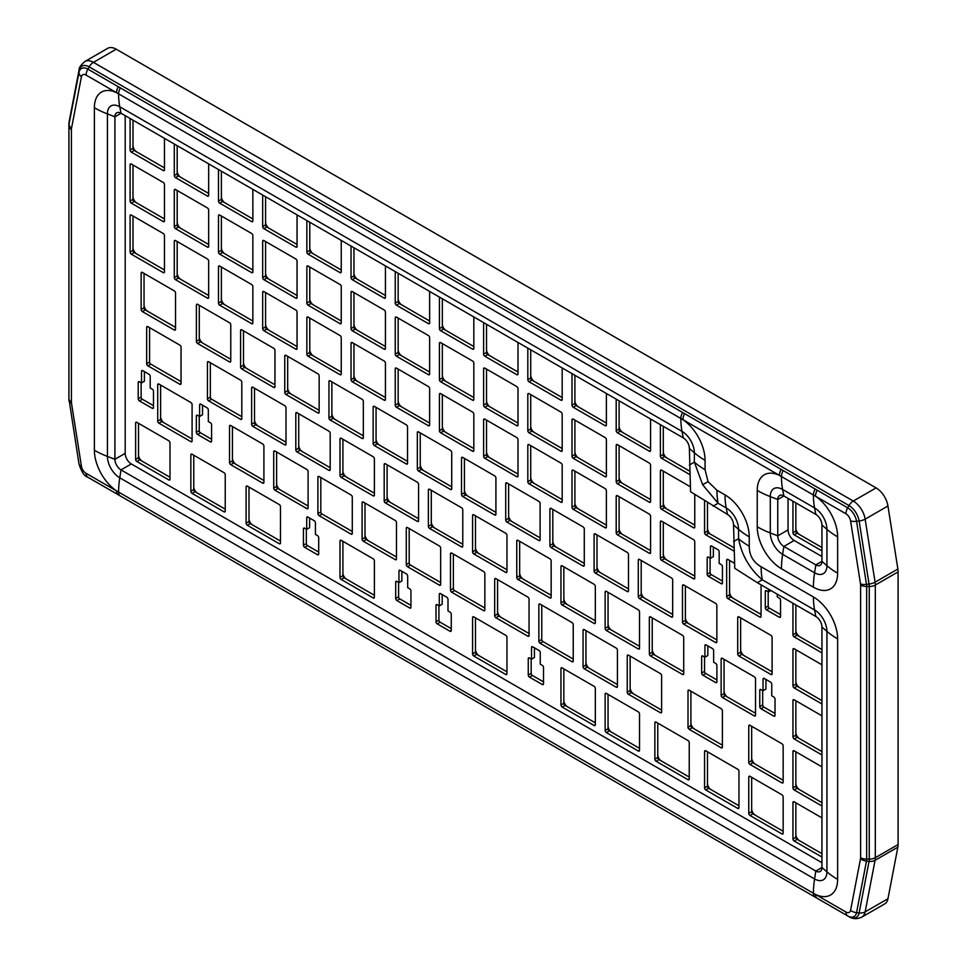 <?xml version="1.0" encoding="UTF-8"?>
<svg xmlns="http://www.w3.org/2000/svg" width="967" height="967" viewBox="0 0 967 967"><rect width="100%" height="100%" fill="white"/><g stroke="black" fill="none" stroke-linecap="round" stroke-linejoin="round"><path stroke-width="1.45" d="M725.032 494.911A85.604 49.426 -60 0 0 726.205 507.941L718.106 503.263L702.646 484.769L694.366 462.141A85.604 49.426 -0 0 0 705.064 469.672L708.037 481.663L716.934 490.233L725.032 494.911A34.244 19.775 60 0 1 749.256 536.854L749.256 546.21A85.604 49.426 180 0 1 738.558 538.679L738.558 529.324A17.454 10.081 -120 0 0 726.205 507.941L727.462 514.42L690.571 491.744L689.374 448.47A8.643 4.992 -120 0 0 683.27 437.87L121.02 113.26A8.643 4.992 -120 0 0 116.693 112.837A8.643 4.992 -120 0 0 114.904 116.789L114.904 459.301A8.643 4.992 -120 0 0 121.02 469.889L815.834 871.049A8.643 4.992 -120 0 0 820.161 871.472A8.643 4.992 -120 0 0 821.95 867.52L821.95 627.063A8.643 4.992 -120 0 0 815.834 616.475L757.318 582.678L734.763 568.282L733.566 525.008A8.643 4.992 -120 0 0 727.462 514.42M619.098 445.63L619.098 480.031A1.716 0.991 -120 0 0 620.306 482.122L650.573 499.601M574.906 420.125L574.906 454.514A1.716 0.991 -120 0 0 576.114 456.605L606.382 474.084M530.714 394.609L530.714 428.997A1.716 0.991 -120 0 0 531.923 431.101L562.19 448.567M486.522 369.092L486.522 403.481A1.716 0.991 -120 0 0 487.743 405.584L518.01 423.062M442.342 343.587L442.342 377.976A1.716 0.991 -120 0 0 443.551 380.067L473.818 397.546M398.15 318.07L398.15 352.459A1.716 0.991 -120 0 0 399.359 354.551L429.626 372.029M353.958 292.554L353.958 326.943A1.716 0.991 -120 0 0 355.167 329.046L385.434 346.512M309.766 267.037L309.766 301.438A1.716 0.991 -120 0 0 310.975 303.529L341.242 321.008M265.574 241.532L265.574 275.921A1.716 0.991 -120 0 0 266.783 278.012L297.05 295.491M221.383 216.016L221.383 250.405A1.716 0.991 -120 0 0 222.591 252.508L252.858 269.974M177.191 190.499L177.191 224.888A1.716 0.991 -120 0 0 178.399 226.991L208.667 244.47M132.999 164.994L132.999 199.383A1.716 0.991 -120 0 0 134.208 201.474L164.475 218.953M619.098 400.834L619.098 428.997A1.716 0.991 -120 0 0 620.306 431.101L650.573 448.567M574.906 375.317L574.906 403.481A1.716 0.991 -120 0 0 576.114 405.584L606.382 423.062M530.714 349.8L530.714 377.976A1.716 0.991 -120 0 0 531.923 380.067L562.19 397.546M795.865 502.876L795.865 531.052A1.716 0.991 -120 0 0 797.074 533.143L821.95 547.515M486.522 324.283L486.522 352.459A1.716 0.991 -120 0 0 487.743 354.551L518.01 372.029M442.342 298.779L442.342 326.943A1.716 0.991 -120 0 0 443.551 329.046L473.818 346.512M398.15 273.262L398.15 301.426A1.716 0.991 -120 0 0 399.359 303.529L429.626 321.008M353.958 247.745L353.958 275.921A1.716 0.991 -120 0 0 355.167 278.012L385.434 295.491M309.766 222.241L309.766 250.405A1.716 0.991 -120 0 0 310.975 252.508L341.242 269.974M663.289 426.338L663.289 454.514A1.716 0.991 -120 0 0 664.498 456.605L689.435 471.002M265.574 196.724L265.574 224.888A1.716 0.991 -120 0 0 266.783 226.991L297.05 244.47M221.383 171.207L221.383 199.383A1.716 0.991 -120 0 0 222.591 201.474L252.858 218.953M177.191 145.691L177.191 173.867A1.716 0.991 -120 0 0 178.399 175.958L208.667 193.436M132.999 120.186L132.999 148.35A1.716 0.991 -120 0 0 134.208 150.453L164.475 167.92M795.865 604.931L795.865 633.107A1.716 0.991 -120 0 0 797.074 635.198L821.95 649.57M619.098 496.663L619.098 531.052A1.716 0.991 -120 0 0 620.306 533.155L650.573 550.622M663.289 522.18L663.289 556.569A1.716 0.991 -120 0 0 664.498 558.66L694.765 576.139M574.906 471.147L574.906 505.536A1.716 0.991 -120 0 0 576.114 507.639L606.382 525.105M530.714 445.63L530.714 480.031A1.716 0.991 -120 0 0 531.923 482.122L562.19 499.601M486.522 420.125L486.522 454.514A1.716 0.991 -120 0 0 487.743 456.605L518.01 474.084M442.342 394.609L442.342 428.997A1.716 0.991 -120 0 0 443.551 431.101L473.818 448.567M398.15 369.092L398.15 403.481A1.716 0.991 -120 0 0 399.359 405.584L429.626 423.062M353.958 343.587L353.958 377.976A1.716 0.991 -120 0 0 355.167 380.067L385.434 397.546M309.766 318.07L309.766 352.459A1.716 0.991 -120 0 0 310.975 354.563L341.242 372.029M265.574 292.554L265.574 326.943A1.716 0.991 -120 0 0 266.783 329.046L297.05 346.524M221.383 267.037L221.383 301.438A1.716 0.991 -120 0 0 222.591 303.529L252.858 321.008M177.191 241.532L177.191 275.921A1.716 0.991 -120 0 0 178.399 278.012L208.667 295.491M132.999 216.016L132.999 250.405A1.716 0.991 -120 0 0 134.208 252.508L164.475 269.974M795.865 649.739L795.865 684.128A1.716 0.991 -120 0 0 797.074 686.232L821.95 700.591M795.865 700.773L795.865 735.162A1.716 0.991 -120 0 0 797.074 737.253L821.95 751.625M795.865 751.794L795.865 786.183A1.716 0.991 -120 0 0 797.074 788.286L821.95 802.646M795.865 802.828L795.865 837.217A1.716 0.991 -120 0 0 797.074 839.308L821.95 853.68M751.673 726.277L751.673 760.678A1.716 0.991 -120 0 0 752.882 762.77L783.149 780.248M751.673 777.311L751.673 811.7A1.716 0.991 -120 0 0 752.882 813.803L783.149 831.269M707.481 751.794L707.481 786.183A1.716 0.991 -120 0 0 708.69 788.286L738.957 805.765M475.474 617.853L475.474 652.241A1.716 0.991 -120 0 0 476.695 654.345L506.962 671.811M652.241 617.853L652.241 652.241A1.716 0.991 -120 0 0 653.45 654.345L683.717 671.811M641.194 560.449L641.194 594.838A1.716 0.991 -120 0 0 642.402 596.929L672.669 614.408M630.146 656.122L630.146 690.511A1.716 0.991 -120 0 0 631.354 692.614L661.621 710.08M597.002 534.932L597.002 569.321A1.716 0.991 -120 0 0 598.21 571.424L628.477 588.891M552.81 509.416L552.81 543.805A1.716 0.991 -120 0 0 554.018 545.908L584.286 563.386M508.618 483.911L508.618 518.3A1.716 0.991 -120 0 0 509.839 520.391L540.106 537.87M464.426 458.394L464.426 492.783A1.716 0.991 -120 0 0 465.647 494.874L495.914 512.353M420.246 432.878L420.246 467.266A1.716 0.991 -120 0 0 421.455 469.37L451.722 486.836M376.054 407.361L376.054 441.762A1.716 0.991 -120 0 0 377.263 443.853L407.53 461.332M331.862 381.856L331.862 416.245A1.716 0.991 -120 0 0 333.071 418.336L363.338 435.815M287.67 356.339L287.67 390.728A1.716 0.991 -120 0 0 288.879 392.832L319.146 410.298M243.479 330.823L243.479 365.212A1.716 0.991 -120 0 0 244.687 367.315L274.954 384.793M199.287 305.318L199.287 339.707A1.716 0.991 -120 0 0 200.495 341.798L230.762 359.277M608.05 592.336L608.05 626.725A1.716 0.991 -120 0 0 609.258 628.828L639.525 646.294M563.858 566.819L563.858 601.22A1.716 0.991 -120 0 0 565.066 603.311L595.334 620.79M519.666 541.315L519.666 575.703A1.716 0.991 -120 0 0 520.875 577.795L551.154 595.273M475.474 515.798L475.474 550.187A1.716 0.991 -120 0 0 476.695 552.29L506.962 569.756M431.294 490.281L431.294 524.67A1.716 0.991 -120 0 0 432.503 526.773L462.77 544.252M387.102 464.776L387.102 499.165A1.716 0.991 -120 0 0 388.311 501.257L418.578 518.735M342.91 439.26L342.91 473.649A1.716 0.991 -120 0 0 344.119 475.752L374.386 493.218M298.718 413.743L298.718 448.132A1.716 0.991 -120 0 0 299.927 450.235L330.194 467.714M254.526 388.226L254.526 422.627A1.716 0.991 -120 0 0 255.735 424.718L286.002 442.197M585.954 630.605L585.954 664.994A1.716 0.991 -120 0 0 587.162 667.097L617.429 684.576M232.431 426.507L232.431 460.896A1.716 0.991 -120 0 0 233.639 462.988L263.906 480.466M342.91 541.315L342.91 575.703A1.716 0.991 -120 0 0 344.119 577.795L374.386 595.273M690.909 691.2L690.909 725.588A1.716 0.991 -120 0 0 692.118 727.692L722.385 745.17M144.047 273.419L144.047 307.808A1.716 0.991 -120 0 0 145.255 309.911L175.523 327.39M657.765 723.098L657.765 757.487A1.716 0.991 -120 0 0 658.974 759.578L689.241 777.057M249.002 487.102L249.002 521.491A1.716 0.991 -120 0 0 250.211 523.582L280.478 541.061M608.05 694.391L608.05 728.78A1.716 0.991 -120 0 0 609.258 730.883L639.525 748.349M193.763 455.203L193.763 489.592A1.716 0.991 -120 0 0 194.971 491.695L225.238 509.174M320.814 477.529L320.814 511.918A1.716 0.991 -120 0 0 322.023 514.021L352.29 531.487M276.622 452.012L276.622 486.401A1.716 0.991 -120 0 0 277.831 488.504L308.098 505.983M306.346 529.154L306.346 543.551A1.716 0.991 -120 0 0 307.554 545.642L318.699 552.072M309.609 518.034L309.609 527.68L306.708 529.36L304.653 528.175A1.716 0.991 -120 0 0 303.795 528.091A1.716 0.991 -120 0 0 303.433 528.876L303.433 545.231A1.716 0.991 -120 0 0 304.653 547.322L317.478 554.732A1.716 0.991 -120 0 0 318.336 554.816A1.716 0.991 -120 0 0 318.699 554.031L318.699 537.676A1.716 0.991 -120 0 0 317.478 535.585L315.423 534.388L315.423 522.784A1.716 0.991 -120 0 0 314.215 520.693L307.917 517.055A1.716 0.991 -120 0 0 307.059 516.97A1.716 0.991 -120 0 0 306.708 517.756L306.708 529.36M563.858 668.874L563.858 703.275A1.716 0.991 -120 0 0 565.066 705.366L595.334 722.845M138.523 423.316L138.523 457.705A1.716 0.991 -120 0 0 139.731 459.796L169.999 477.275M199.238 416.293L199.238 430.69A1.716 0.991 -120 0 0 200.447 432.781L211.592 439.211M202.514 405.173L202.514 414.819L199.601 416.499L197.546 415.314A1.716 0.991 -120 0 0 196.688 415.23A1.716 0.991 -120 0 0 196.337 416.003L196.337 432.37A1.716 0.991 -120 0 0 197.546 434.461L210.383 441.871A1.716 0.991 -120 0 0 211.241 441.955A1.716 0.991 -120 0 0 211.592 441.17L211.592 424.815A1.716 0.991 -120 0 0 210.383 422.724L208.328 421.527L208.328 409.923A1.716 0.991 -120 0 0 207.107 407.832L200.822 404.194A1.716 0.991 -120 0 0 199.964 404.109A1.716 0.991 -120 0 0 199.601 404.895L199.601 416.499M160.619 385.047L160.619 419.436A1.716 0.991 -120 0 0 161.827 421.527L192.095 439.006M149.571 327.644L149.571 362.033A1.716 0.991 -120 0 0 150.779 364.124L181.047 381.602M210.335 362.722L210.335 397.111A1.716 0.991 -120 0 0 211.543 399.202L241.81 416.68M141.134 382.739L141.134 397.135A1.716 0.991 -120 0 0 142.342 399.238L153.475 405.669M144.397 371.618L144.397 381.264L141.496 382.944L139.429 381.76A1.716 0.991 -120 0 0 138.583 381.675A1.716 0.991 -120 0 0 138.221 382.461L138.221 398.815A1.716 0.991 -120 0 0 139.429 400.906L152.266 408.316A1.716 0.991 -120 0 0 153.124 408.4A1.716 0.991 -120 0 0 153.475 407.627L153.475 391.26A1.716 0.991 -120 0 0 152.266 389.169L150.211 387.985L150.211 376.381A1.716 0.991 -120 0 0 149.003 374.277L142.705 370.639A1.716 0.991 -120 0 0 141.847 370.554A1.716 0.991 -120 0 0 141.496 371.34L141.496 382.944M438.921 605.693L438.921 620.089A1.716 0.991 -120 0 0 440.13 622.192L451.263 628.623M442.185 594.572L442.185 604.218L439.284 605.898L437.217 604.713A1.716 0.991 -120 0 0 436.371 604.629A1.716 0.991 -120 0 0 436.008 605.415L436.008 621.769A1.716 0.991 -120 0 0 437.217 623.86L450.054 631.27A1.716 0.991 -120 0 0 450.912 631.354A1.716 0.991 -120 0 0 451.263 630.569L451.263 614.214A1.716 0.991 -120 0 0 450.054 612.123L447.999 610.926L447.999 599.335A1.716 0.991 -120 0 0 446.79 597.231L440.493 593.593A1.716 0.991 -120 0 0 439.634 593.508A1.716 0.991 -120 0 0 439.284 594.294L439.284 605.898M398.597 582.412L398.597 596.808A1.716 0.991 -120 0 0 399.806 598.911L410.951 605.342M401.873 571.304L401.873 580.949L398.96 582.617L396.905 581.433A1.716 0.991 -120 0 0 396.047 581.348A1.716 0.991 -120 0 0 395.696 582.134L395.696 598.488A1.716 0.991 -120 0 0 396.905 600.592L409.742 608.001A1.716 0.991 -120 0 0 410.588 608.086A1.716 0.991 -120 0 0 410.951 607.3L410.951 590.946A1.716 0.991 -120 0 0 409.742 588.843L407.675 587.658L407.675 576.054A1.716 0.991 -120 0 0 406.466 573.951L400.169 570.325A1.716 0.991 -120 0 0 399.323 570.24A1.716 0.991 -120 0 0 398.96 571.026L398.96 582.617M409.198 528.55L409.198 562.951A1.716 0.991 -120 0 0 410.407 565.042L440.674 582.521M365.006 503.045L365.006 537.434A1.716 0.991 -120 0 0 366.215 539.526L396.482 557.004M453.378 554.067L453.378 588.456A1.716 0.991 -120 0 0 454.599 590.559L484.866 608.025M531.173 658.95L531.173 673.358A1.716 0.991 -120 0 0 532.382 675.449L543.527 681.88M534.437 647.842L534.437 657.487L531.536 659.168L529.481 657.971A1.716 0.991 -120 0 0 528.623 657.886A1.716 0.991 -120 0 0 528.26 658.672L528.26 675.026A1.716 0.991 -120 0 0 529.481 677.13L542.306 684.539A1.716 0.991 -120 0 0 543.164 684.624A1.716 0.991 -120 0 0 543.527 683.838L543.527 667.484A1.716 0.991 -120 0 0 542.306 665.381L540.251 664.196L540.251 652.592A1.716 0.991 -120 0 0 539.042 650.501L532.744 646.863A1.716 0.991 -120 0 0 531.886 646.778A1.716 0.991 -120 0 0 531.536 647.564L531.536 659.168M541.762 605.1L541.762 639.489A1.716 0.991 -120 0 0 542.971 641.58L573.238 659.059M497.57 579.584L497.57 613.972A1.716 0.991 -120 0 0 498.791 616.076L529.058 633.542M704.556 657.004L704.556 671.4A1.716 0.991 -120 0 0 705.765 673.503L716.91 679.934M707.832 645.883L707.832 655.541L704.919 657.209L702.864 656.025A1.716 0.991 -120 0 0 702.006 655.94A1.716 0.991 -120 0 0 701.655 656.726L701.655 673.08A1.716 0.991 -120 0 0 702.864 675.171L715.701 682.581A1.716 0.991 -120 0 0 716.559 682.666A1.716 0.991 -120 0 0 716.91 681.892L716.91 665.526A1.716 0.991 -120 0 0 715.701 663.435L713.634 662.25L713.634 650.646A1.716 0.991 -120 0 0 712.425 648.543L706.128 644.916A1.716 0.991 -120 0 0 705.281 644.82A1.716 0.991 -120 0 0 704.919 645.605L704.919 657.209M685.385 585.954L685.385 620.355A1.716 0.991 -120 0 0 686.594 622.446L716.861 639.924M740.625 617.853L740.625 652.241A1.716 0.991 -120 0 0 741.834 654.333L772.101 671.811M724.053 659.313L724.053 693.702A1.716 0.991 -120 0 0 725.262 695.793L755.529 713.271M762.673 690.559L762.673 704.955A1.716 0.991 -120 0 0 763.882 707.046L775.026 713.477M765.937 679.438L765.937 689.084L763.036 690.764L760.981 689.58A1.716 0.991 -120 0 0 760.122 689.495A1.716 0.991 -120 0 0 759.772 690.281L759.772 706.635A1.716 0.991 -120 0 0 760.981 708.726L773.805 716.136A1.716 0.991 -120 0 0 774.664 716.221A1.716 0.991 -120 0 0 775.026 715.435L775.026 699.081A1.716 0.991 -120 0 0 773.805 696.989L771.751 695.793L771.751 684.189A1.716 0.991 -120 0 0 770.542 682.098L764.244 678.459A1.716 0.991 -120 0 0 763.386 678.375A1.716 0.991 -120 0 0 763.036 679.16L763.036 690.764M710.08 558.14L710.08 572.537A1.716 0.991 -120 0 0 711.289 574.64L722.434 581.07M713.356 547.02L713.356 556.666L710.443 558.346L708.388 557.161A1.716 0.991 -120 0 0 707.53 557.077A1.716 0.991 -120 0 0 707.179 557.862L707.179 574.217A1.716 0.991 -120 0 0 708.388 576.308L721.225 583.717A1.716 0.991 -120 0 0 722.083 583.802A1.716 0.991 -120 0 0 722.434 583.016L722.434 566.662A1.716 0.991 -120 0 0 721.225 564.571L719.158 563.386L719.158 551.782A1.716 0.991 -120 0 0 717.949 549.679L711.652 546.041A1.716 0.991 -120 0 0 710.805 545.956A1.716 0.991 -120 0 0 710.443 546.742L710.443 558.346M707.481 502.804L707.481 531.052A1.716 0.991 -120 0 0 708.69 533.143L733.627 547.552M729.577 560.449L729.577 594.838A1.716 0.991 -120 0 0 730.786 596.929L761.053 614.408M768.197 591.695L768.197 606.091A1.716 0.991 -120 0 0 769.406 608.183L780.55 614.613M125.19 115.677L125.19 453.366A8.643 4.992 -120 0 0 131.307 463.955L821.95 862.697M821.95 817.889L794.161 801.848A1.716 0.991 -120 0 0 793.315 801.764A1.716 0.991 -120 0 0 792.952 802.55L792.952 838.897A1.716 0.991 -120 0 0 794.161 840.988L821.95 857.028M749.981 815.471L781.94 833.929A1.716 0.991 -120 0 0 782.799 834.013A1.716 0.991 -120 0 0 783.149 833.228L783.149 796.881A1.716 0.991 -120 0 0 781.94 794.789L749.981 776.332A1.716 0.991 -120 0 0 749.123 776.247A1.716 0.991 -120 0 0 748.76 777.033L748.76 813.38A1.716 0.991 -120 0 0 749.981 815.471L752.882 813.803M705.789 789.966L737.748 808.412A1.716 0.991 -120 0 0 738.607 808.497A1.716 0.991 -120 0 0 738.957 807.711L738.957 771.364A1.716 0.991 -120 0 0 737.748 769.273L705.789 750.815A1.716 0.991 -120 0 0 704.931 750.73A1.716 0.991 -120 0 0 704.568 751.516L704.568 787.863A1.716 0.991 -120 0 0 705.789 789.966L708.69 788.286M656.073 761.259L688.033 779.716A1.716 0.991 -120 0 0 688.891 779.801A1.716 0.991 -120 0 0 689.241 779.015L689.241 742.668A1.716 0.991 -120 0 0 688.033 740.565L656.073 722.119A1.716 0.991 -120 0 0 655.215 722.035A1.716 0.991 -120 0 0 654.864 722.82L654.864 759.168A1.716 0.991 -120 0 0 656.073 761.259L658.974 759.578M606.357 732.563L638.317 751.008A1.716 0.991 -120 0 0 639.175 751.093A1.716 0.991 -120 0 0 639.525 750.307L639.525 713.96A1.716 0.991 -120 0 0 638.317 711.869L606.357 693.412A1.716 0.991 -120 0 0 605.499 693.327A1.716 0.991 -120 0 0 605.149 694.113L605.149 730.46A1.716 0.991 -120 0 0 606.357 732.563L609.258 730.883M562.165 707.046L594.125 725.492A1.716 0.991 -120 0 0 594.983 725.588A1.716 0.991 -120 0 0 595.334 724.803L595.334 688.456A1.716 0.991 -120 0 0 594.125 686.352L562.165 667.895A1.716 0.991 -120 0 0 561.307 667.81A1.716 0.991 -120 0 0 560.957 668.596L560.957 704.943A1.716 0.991 -120 0 0 562.165 707.046L565.066 705.366M473.782 656.013L505.741 674.47A1.716 0.991 -120 0 0 506.599 674.555A1.716 0.991 -120 0 0 506.962 673.769L506.962 637.422A1.716 0.991 -120 0 0 505.741 635.331L473.782 616.873A1.716 0.991 -120 0 0 472.923 616.789A1.716 0.991 -120 0 0 472.573 617.575L472.573 653.922A1.716 0.991 -120 0 0 473.782 656.013L476.695 654.345M341.218 579.475L373.177 597.932A1.716 0.991 -120 0 0 374.036 598.017A1.716 0.991 -120 0 0 374.386 597.231L374.386 560.884A1.716 0.991 -120 0 0 373.177 558.793L341.218 540.335A1.716 0.991 -120 0 0 340.36 540.251A1.716 0.991 -120 0 0 339.997 541.037L339.997 577.384A1.716 0.991 -120 0 0 341.218 579.475L344.119 577.795M247.31 525.262L279.27 543.72A1.716 0.991 -120 0 0 280.128 543.805A1.716 0.991 -120 0 0 280.478 543.019L280.478 506.672A1.716 0.991 -120 0 0 279.27 504.569L247.31 486.123A1.716 0.991 -120 0 0 246.452 486.038A1.716 0.991 -120 0 0 246.101 486.812L246.101 523.171A1.716 0.991 -120 0 0 247.31 525.262L250.211 523.582M192.07 493.375L224.03 511.821A1.716 0.991 -120 0 0 224.888 511.906A1.716 0.991 -120 0 0 225.238 511.12L225.238 474.773A1.716 0.991 -120 0 0 224.03 472.682L192.07 454.224A1.716 0.991 -120 0 0 191.212 454.139A1.716 0.991 -120 0 0 190.862 454.925L190.862 491.272A1.716 0.991 -120 0 0 192.07 493.375L194.971 491.695M136.831 461.477L168.79 479.934A1.716 0.991 -120 0 0 169.648 480.019A1.716 0.991 -120 0 0 169.999 479.233L169.999 442.886A1.716 0.991 -120 0 0 168.79 440.783L136.831 422.337A1.716 0.991 -120 0 0 135.972 422.253A1.716 0.991 -120 0 0 135.622 423.038L135.622 459.385A1.716 0.991 -120 0 0 136.831 461.477L139.731 459.796M821.95 766.855L794.161 750.815A1.716 0.991 -120 0 0 793.315 750.73A1.716 0.991 -120 0 0 792.952 751.516L792.952 787.863A1.716 0.991 -120 0 0 794.161 789.966L821.95 806.007M749.981 764.45L781.94 782.907A1.716 0.991 -120 0 0 782.799 782.992A1.716 0.991 -120 0 0 783.149 782.206L783.149 745.859A1.716 0.991 -120 0 0 781.94 743.756L749.981 725.298A1.716 0.991 -120 0 0 749.123 725.214A1.716 0.991 -120 0 0 748.76 725.999L748.76 762.347A1.716 0.991 -120 0 0 749.981 764.45L752.882 762.77M689.217 729.372L721.177 747.817A1.716 0.991 -120 0 0 722.035 747.902A1.716 0.991 -120 0 0 722.385 747.116L722.385 710.769A1.716 0.991 -120 0 0 721.177 708.678L689.217 690.22A1.716 0.991 -120 0 0 688.359 690.136A1.716 0.991 -120 0 0 688.008 690.922L688.008 727.269A1.716 0.991 -120 0 0 689.217 729.372L692.118 727.692M628.453 694.282L660.413 712.739A1.716 0.991 -120 0 0 661.271 712.824A1.716 0.991 -120 0 0 661.621 712.038L661.621 675.691A1.716 0.991 -120 0 0 660.413 673.6L628.453 655.143A1.716 0.991 -120 0 0 627.595 655.058A1.716 0.991 -120 0 0 627.245 655.844L627.245 692.191A1.716 0.991 -120 0 0 628.453 694.282L631.354 692.614M584.261 668.777L616.221 687.223A1.716 0.991 -120 0 0 617.079 687.307A1.716 0.991 -120 0 0 617.429 686.534L617.429 650.175A1.716 0.991 -120 0 0 616.221 648.083L584.261 629.626A1.716 0.991 -120 0 0 583.403 629.541A1.716 0.991 -120 0 0 583.053 630.327L583.053 666.674A1.716 0.991 -120 0 0 584.261 668.777L587.162 667.097M540.07 643.26L572.029 661.718A1.716 0.991 -120 0 0 572.887 661.803A1.716 0.991 -120 0 0 573.238 661.017L573.238 624.67A1.716 0.991 -120 0 0 572.029 622.567L540.07 604.121A1.716 0.991 -120 0 0 539.211 604.037A1.716 0.991 -120 0 0 538.861 604.81L538.861 641.169A1.716 0.991 -120 0 0 540.07 643.26L542.971 641.58M495.878 617.744L527.837 636.201A1.716 0.991 -120 0 0 528.695 636.286A1.716 0.991 -120 0 0 529.058 635.5L529.058 599.153A1.716 0.991 -120 0 0 527.837 597.062L495.878 578.604A1.716 0.991 -120 0 0 495.019 578.52A1.716 0.991 -120 0 0 494.669 579.306L494.669 615.653A1.716 0.991 -120 0 0 495.878 617.744L498.791 616.076M451.686 592.239L483.657 610.685A1.716 0.991 -120 0 0 484.503 610.769A1.716 0.991 -120 0 0 484.866 609.984L484.866 573.636A1.716 0.991 -120 0 0 483.657 571.545L451.686 553.088A1.716 0.991 -120 0 0 450.827 553.003A1.716 0.991 -120 0 0 450.477 553.789L450.477 590.136A1.716 0.991 -120 0 0 451.686 592.239L454.599 590.559M407.494 566.722L439.465 585.18A1.716 0.991 -120 0 0 440.311 585.265A1.716 0.991 -120 0 0 440.674 584.479L440.674 548.132A1.716 0.991 -120 0 0 439.465 546.029L407.494 527.571A1.716 0.991 -120 0 0 406.648 527.486A1.716 0.991 -120 0 0 406.285 528.272L406.285 564.619A1.716 0.991 -120 0 0 407.494 566.722L410.407 565.042M363.302 541.206L395.273 559.663A1.716 0.991 -120 0 0 396.132 559.748A1.716 0.991 -120 0 0 396.482 558.962L396.482 522.615A1.716 0.991 -120 0 0 395.273 520.512L363.302 502.066A1.716 0.991 -120 0 0 362.456 501.982A1.716 0.991 -120 0 0 362.093 502.767L362.093 539.115A1.716 0.991 -120 0 0 363.302 541.206L366.215 539.526M319.122 515.689L351.081 534.147A1.716 0.991 -120 0 0 351.94 534.231A1.716 0.991 -120 0 0 352.29 533.446L352.29 497.098A1.716 0.991 -120 0 0 351.081 495.007L319.122 476.55A1.716 0.991 -120 0 0 318.264 476.465A1.716 0.991 -120 0 0 317.901 477.251L317.901 513.598A1.716 0.991 -120 0 0 319.122 515.689L322.023 514.021M274.93 490.184L306.89 508.63A1.716 0.991 -120 0 0 307.748 508.715A1.716 0.991 -120 0 0 308.098 507.941L308.098 471.582A1.716 0.991 -120 0 0 306.89 469.491L274.93 451.033A1.716 0.991 -120 0 0 274.072 450.948A1.716 0.991 -120 0 0 273.721 451.734L273.721 488.081A1.716 0.991 -120 0 0 274.93 490.184L277.831 488.504M230.738 464.668L262.698 483.125A1.716 0.991 -120 0 0 263.556 483.21A1.716 0.991 -120 0 0 263.906 482.424L263.906 446.077A1.716 0.991 -120 0 0 262.698 443.974L230.738 425.528A1.716 0.991 -120 0 0 229.88 425.444A1.716 0.991 -120 0 0 229.53 426.217L229.53 462.577A1.716 0.991 -120 0 0 230.738 464.668L233.639 462.988M158.926 423.208L190.886 441.665A1.716 0.991 -120 0 0 191.744 441.75A1.716 0.991 -120 0 0 192.095 440.964L192.095 404.617A1.716 0.991 -120 0 0 190.886 402.514L158.926 384.068A1.716 0.991 -120 0 0 158.068 383.984A1.716 0.991 -120 0 0 157.718 384.769L157.718 421.116A1.716 0.991 -120 0 0 158.926 423.208L161.827 421.527M821.95 715.834L794.161 699.794A1.716 0.991 -120 0 0 793.315 699.709A1.716 0.991 -120 0 0 792.952 700.495L792.952 736.842A1.716 0.991 -120 0 0 794.161 738.933L821.95 754.973M722.361 697.473L754.32 715.931A1.716 0.991 -120 0 0 755.179 716.015A1.716 0.991 -120 0 0 755.529 715.229L755.529 678.882A1.716 0.991 -120 0 0 754.32 676.779L722.361 658.334A1.716 0.991 -120 0 0 721.503 658.249A1.716 0.991 -120 0 0 721.14 659.035L721.14 695.382A1.716 0.991 -120 0 0 722.361 697.473L725.262 695.793M650.549 656.013L682.509 674.47A1.716 0.991 -120 0 0 683.367 674.555A1.716 0.991 -120 0 0 683.717 673.769L683.717 637.422A1.716 0.991 -120 0 0 682.509 635.331L650.549 616.873A1.716 0.991 -120 0 0 649.691 616.789A1.716 0.991 -120 0 0 649.341 617.575L649.341 653.922A1.716 0.991 -120 0 0 650.549 656.013L653.45 654.345M606.357 630.508L638.317 648.954A1.716 0.991 -120 0 0 639.175 649.038A1.716 0.991 -120 0 0 639.525 648.253L639.525 611.906A1.716 0.991 -120 0 0 638.317 609.814L606.357 591.357A1.716 0.991 -120 0 0 605.499 591.272A1.716 0.991 -120 0 0 605.149 592.058L605.149 628.405A1.716 0.991 -120 0 0 606.357 630.508L609.258 628.828M562.165 604.991L594.125 623.449A1.716 0.991 -120 0 0 594.983 623.534A1.716 0.991 -120 0 0 595.334 622.748L595.334 586.401A1.716 0.991 -120 0 0 594.125 584.298L562.165 565.84A1.716 0.991 -120 0 0 561.307 565.755A1.716 0.991 -120 0 0 560.957 566.541L560.957 602.888A1.716 0.991 -120 0 0 562.165 604.991L565.066 603.311M517.974 579.475L549.933 597.932A1.716 0.991 -120 0 0 550.791 598.017A1.716 0.991 -120 0 0 551.154 597.231L551.154 560.884A1.716 0.991 -120 0 0 549.933 558.781L517.974 540.335A1.716 0.991 -120 0 0 517.115 540.251A1.716 0.991 -120 0 0 516.765 541.037L516.765 577.384A1.716 0.991 -120 0 0 517.974 579.475L520.875 577.795M473.782 553.958L505.741 572.416A1.716 0.991 -120 0 0 506.599 572.5A1.716 0.991 -120 0 0 506.962 571.715L506.962 535.367A1.716 0.991 -120 0 0 505.741 533.276L473.782 514.819A1.716 0.991 -120 0 0 472.923 514.734A1.716 0.991 -120 0 0 472.573 515.52L472.573 551.867A1.716 0.991 -120 0 0 473.782 553.958L476.695 552.29M429.59 528.453L461.561 546.899A1.716 0.991 -120 0 0 462.407 546.984A1.716 0.991 -120 0 0 462.77 546.21L462.77 509.851A1.716 0.991 -120 0 0 461.561 507.76L429.59 489.302A1.716 0.991 -120 0 0 428.732 489.217A1.716 0.991 -120 0 0 428.381 490.003L428.381 526.35A1.716 0.991 -120 0 0 429.59 528.453L432.503 526.773M385.398 502.937L417.369 521.394A1.716 0.991 -120 0 0 418.228 521.479A1.716 0.991 -120 0 0 418.578 520.693L418.578 484.346A1.716 0.991 -120 0 0 417.369 482.243L385.398 463.797A1.716 0.991 -120 0 0 384.552 463.713A1.716 0.991 -120 0 0 384.189 464.486L384.189 500.846A1.716 0.991 -120 0 0 385.398 502.937L388.311 501.257M341.218 477.42L373.177 495.878A1.716 0.991 -120 0 0 374.036 495.962A1.716 0.991 -120 0 0 374.386 495.177L374.386 458.829A1.716 0.991 -120 0 0 373.177 456.738L341.218 438.281A1.716 0.991 -120 0 0 340.36 438.196A1.716 0.991 -120 0 0 339.997 438.982L339.997 475.329A1.716 0.991 -120 0 0 341.218 477.42L344.119 475.752M297.026 451.915L328.985 470.361A1.716 0.991 -120 0 0 329.844 470.445A1.716 0.991 -120 0 0 330.194 469.66L330.194 433.313A1.716 0.991 -120 0 0 328.985 431.222L297.026 412.764A1.716 0.991 -120 0 0 296.168 412.679A1.716 0.991 -120 0 0 295.805 413.465L295.805 449.812A1.716 0.991 -120 0 0 297.026 451.915L299.927 450.235M252.834 426.399L284.794 444.856A1.716 0.991 -120 0 0 285.652 444.941A1.716 0.991 -120 0 0 286.002 444.155L286.002 407.808A1.716 0.991 -120 0 0 284.794 405.705L252.834 387.247A1.716 0.991 -120 0 0 251.976 387.163A1.716 0.991 -120 0 0 251.625 387.948L251.625 424.295A1.716 0.991 -120 0 0 252.834 426.399L255.735 424.718M208.642 400.882L240.602 419.34A1.716 0.991 -120 0 0 241.46 419.424A1.716 0.991 -120 0 0 241.81 418.638L241.81 382.291A1.716 0.991 -120 0 0 240.602 380.188L208.642 361.743A1.716 0.991 -120 0 0 207.784 361.658A1.716 0.991 -120 0 0 207.434 362.444L207.434 398.791A1.716 0.991 -120 0 0 208.642 400.882L211.543 399.202M147.878 365.804L179.838 384.262A1.716 0.991 -120 0 0 180.696 384.346A1.716 0.991 -120 0 0 181.047 383.561L181.047 347.213A1.716 0.991 -120 0 0 179.838 345.11L147.878 326.665A1.716 0.991 -120 0 0 147.02 326.58A1.716 0.991 -120 0 0 146.67 327.354L146.67 363.701A1.716 0.991 -120 0 0 147.878 365.804L150.779 364.124M821.95 664.8L794.161 648.76A1.716 0.991 -120 0 0 793.315 648.676A1.716 0.991 -120 0 0 792.952 649.461L792.952 685.808A1.716 0.991 -120 0 0 794.161 687.912L821.95 703.952M738.933 656.013L770.892 674.47A1.716 0.991 -120 0 0 771.751 674.555A1.716 0.991 -120 0 0 772.101 673.769L772.101 637.422A1.716 0.991 -120 0 0 770.892 635.319L738.933 616.873A1.716 0.991 -120 0 0 738.075 616.789A1.716 0.991 -120 0 0 737.712 617.575L737.712 653.922A1.716 0.991 -120 0 0 738.933 656.013L741.834 654.333M683.693 624.126L715.653 642.572A1.716 0.991 -120 0 0 716.511 642.668A1.716 0.991 -120 0 0 716.861 641.883L716.861 605.535A1.716 0.991 -120 0 0 715.653 603.432L683.693 584.975A1.716 0.991 -120 0 0 682.835 584.89A1.716 0.991 -120 0 0 682.484 585.676L682.484 622.023A1.716 0.991 -120 0 0 683.693 624.126L686.594 622.446M639.501 598.609L671.461 617.067A1.716 0.991 -120 0 0 672.319 617.151A1.716 0.991 -120 0 0 672.669 616.366L672.669 580.019A1.716 0.991 -120 0 0 671.461 577.915L639.501 559.47A1.716 0.991 -120 0 0 638.643 559.385A1.716 0.991 -120 0 0 638.293 560.171L638.293 596.518A1.716 0.991 -120 0 0 639.501 598.609L642.402 596.929M595.309 573.093L627.269 591.55A1.716 0.991 -120 0 0 628.127 591.635A1.716 0.991 -120 0 0 628.477 590.849L628.477 554.502A1.716 0.991 -120 0 0 627.269 552.411L595.309 533.953A1.716 0.991 -120 0 0 594.451 533.869A1.716 0.991 -120 0 0 594.101 534.654L594.101 571.001A1.716 0.991 -120 0 0 595.309 573.093L598.21 571.424M551.117 547.588L583.077 566.033A1.716 0.991 -120 0 0 583.935 566.118A1.716 0.991 -120 0 0 584.286 565.344L584.286 528.985A1.716 0.991 -120 0 0 583.077 526.894L551.117 508.437A1.716 0.991 -120 0 0 550.259 508.352A1.716 0.991 -120 0 0 549.909 509.138L549.909 545.485A1.716 0.991 -120 0 0 551.117 547.588L554.018 545.908M506.926 522.071L538.885 540.529A1.716 0.991 -120 0 0 539.743 540.613A1.716 0.991 -120 0 0 540.106 539.828L540.106 503.481A1.716 0.991 -120 0 0 538.885 501.377L506.926 482.932A1.716 0.991 -120 0 0 506.067 482.847A1.716 0.991 -120 0 0 505.717 483.621L505.717 519.98A1.716 0.991 -120 0 0 506.926 522.071L509.839 520.391M462.734 496.555L494.693 515.012A1.716 0.991 -120 0 0 495.551 515.097A1.716 0.991 -120 0 0 495.914 514.311L495.914 477.964A1.716 0.991 -120 0 0 494.693 475.873L462.734 457.415A1.716 0.991 -120 0 0 461.875 457.331A1.716 0.991 -120 0 0 461.525 458.116L461.525 494.463A1.716 0.991 -120 0 0 462.734 496.555L465.647 494.874M418.542 471.05L450.513 489.495A1.716 0.991 -120 0 0 451.359 489.58A1.716 0.991 -120 0 0 451.722 488.794L451.722 452.447A1.716 0.991 -120 0 0 450.513 450.356L418.542 431.898A1.716 0.991 -120 0 0 417.696 431.814A1.716 0.991 -120 0 0 417.333 432.6L417.333 468.947A1.716 0.991 -120 0 0 418.542 471.05L421.455 469.37M374.35 445.533L406.321 463.991A1.716 0.991 -120 0 0 407.18 464.075A1.716 0.991 -120 0 0 407.53 463.29L407.53 426.943A1.716 0.991 -120 0 0 406.321 424.839L374.35 406.382A1.716 0.991 -120 0 0 373.504 406.297A1.716 0.991 -120 0 0 373.141 407.083L373.141 443.43A1.716 0.991 -120 0 0 374.35 445.533L377.263 443.853M330.17 420.016L362.129 438.474A1.716 0.991 -120 0 0 362.988 438.559A1.716 0.991 -120 0 0 363.338 437.773L363.338 401.426A1.716 0.991 -120 0 0 362.129 399.323L330.17 380.877A1.716 0.991 -120 0 0 329.312 380.793A1.716 0.991 -120 0 0 328.949 381.578L328.949 417.925A1.716 0.991 -120 0 0 330.17 420.016L333.071 418.336M285.978 394.5L317.938 412.957A1.716 0.991 -120 0 0 318.796 413.042A1.716 0.991 -120 0 0 319.146 412.256L319.146 375.909A1.716 0.991 -120 0 0 317.938 373.818L285.978 355.36A1.716 0.991 -120 0 0 285.12 355.276A1.716 0.991 -120 0 0 284.757 356.061L284.757 392.409A1.716 0.991 -120 0 0 285.978 394.5L288.879 392.832M241.786 368.995L273.746 387.441A1.716 0.991 -120 0 0 274.604 387.525A1.716 0.991 -120 0 0 274.954 386.752L274.954 350.392A1.716 0.991 -120 0 0 273.746 348.301L241.786 329.844A1.716 0.991 -120 0 0 240.928 329.759A1.716 0.991 -120 0 0 240.578 330.545L240.578 366.892A1.716 0.991 -120 0 0 241.786 368.995L244.687 367.315M197.594 343.478L229.554 361.936A1.716 0.991 -120 0 0 230.412 362.021A1.716 0.991 -120 0 0 230.762 361.235L230.762 324.888A1.716 0.991 -120 0 0 229.554 322.785L197.594 304.339A1.716 0.991 -120 0 0 196.736 304.254A1.716 0.991 -120 0 0 196.386 305.028L196.386 341.387A1.716 0.991 -120 0 0 197.594 343.478L200.495 341.798M142.354 311.592L174.314 330.037A1.716 0.991 -120 0 0 175.172 330.122A1.716 0.991 -120 0 0 175.523 329.336L175.523 292.989A1.716 0.991 -120 0 0 174.314 290.898L142.354 272.44A1.716 0.991 -120 0 0 141.496 272.356A1.716 0.991 -120 0 0 141.146 273.141L141.146 309.488A1.716 0.991 -120 0 0 142.354 311.592L145.255 309.911M792.952 603.263L792.952 634.787A1.716 0.991 -120 0 0 794.161 636.878L821.95 652.918M768.56 589.169L768.56 591.901L766.505 590.716A1.716 0.991 -120 0 0 765.646 590.632A1.716 0.991 -120 0 0 765.296 591.405L765.296 607.772A1.716 0.991 -120 0 0 766.505 609.863L779.329 617.272A1.716 0.991 -120 0 0 780.188 617.357A1.716 0.991 -120 0 0 780.55 616.571L780.55 600.217A1.716 0.991 -120 0 0 779.329 598.126L777.275 596.929L777.275 594.209M734.352 563.205L727.885 559.47A1.716 0.991 -120 0 0 727.027 559.385A1.716 0.991 -120 0 0 726.664 560.171L726.664 596.518A1.716 0.991 -120 0 0 727.885 598.609L759.844 617.067A1.716 0.991 -120 0 0 760.703 617.151A1.716 0.991 -120 0 0 761.053 616.366L761.053 584.842M661.597 560.34L693.557 578.798A1.716 0.991 -120 0 0 694.415 578.882A1.716 0.991 -120 0 0 694.765 578.097L694.765 541.75A1.716 0.991 -120 0 0 693.557 539.646L661.597 521.201A1.716 0.991 -120 0 0 660.739 521.116A1.716 0.991 -120 0 0 660.388 521.89L660.388 558.249A1.716 0.991 -120 0 0 661.597 560.34L664.498 558.66M617.405 534.824L649.365 553.281A1.716 0.991 -120 0 0 650.223 553.366A1.716 0.991 -120 0 0 650.573 552.58L650.573 516.233A1.716 0.991 -120 0 0 649.365 514.142L617.405 495.684A1.716 0.991 -120 0 0 616.547 495.6A1.716 0.991 -120 0 0 616.197 496.385L616.197 532.732A1.716 0.991 -120 0 0 617.405 534.824L620.306 533.155M573.213 509.319L605.173 527.764A1.716 0.991 -120 0 0 606.031 527.849A1.716 0.991 -120 0 0 606.382 527.063L606.382 490.716A1.716 0.991 -120 0 0 605.173 488.625L573.213 470.167A1.716 0.991 -120 0 0 572.355 470.083A1.716 0.991 -120 0 0 572.005 470.869L572.005 507.216A1.716 0.991 -120 0 0 573.213 509.319L576.114 507.639M529.022 483.802L560.981 502.26A1.716 0.991 -120 0 0 561.839 502.344A1.716 0.991 -120 0 0 562.19 501.559L562.19 465.212A1.716 0.991 -120 0 0 560.981 463.108L529.022 444.651A1.716 0.991 -120 0 0 528.163 444.566A1.716 0.991 -120 0 0 527.813 445.352L527.813 481.699A1.716 0.991 -120 0 0 529.022 483.802L531.923 482.122M484.83 458.285L516.789 476.743A1.716 0.991 -120 0 0 517.647 476.828A1.716 0.991 -120 0 0 518.01 476.042L518.01 439.695A1.716 0.991 -120 0 0 516.789 437.592L484.83 419.146A1.716 0.991 -120 0 0 483.971 419.062A1.716 0.991 -120 0 0 483.621 419.847L483.621 456.194A1.716 0.991 -120 0 0 484.83 458.285L487.743 456.605M440.638 432.769L472.609 451.226A1.716 0.991 -120 0 0 473.455 451.311A1.716 0.991 -120 0 0 473.818 450.525L473.818 414.178A1.716 0.991 -120 0 0 472.609 412.087L440.638 393.629A1.716 0.991 -120 0 0 439.78 393.545A1.716 0.991 -120 0 0 439.429 394.331L439.429 430.678A1.716 0.991 -120 0 0 440.638 432.769L443.551 431.101M396.446 407.264L428.417 425.71A1.716 0.991 -120 0 0 429.263 425.794A1.716 0.991 -120 0 0 429.626 425.021L429.626 388.661A1.716 0.991 -120 0 0 428.417 386.57L396.446 368.113A1.716 0.991 -120 0 0 395.6 368.028A1.716 0.991 -120 0 0 395.237 368.814L395.237 405.161A1.716 0.991 -120 0 0 396.446 407.264L399.359 405.584M352.254 381.747L384.225 400.205A1.716 0.991 -120 0 0 385.084 400.29A1.716 0.991 -120 0 0 385.434 399.504L385.434 363.157A1.716 0.991 -120 0 0 384.225 361.054L352.254 342.608A1.716 0.991 -120 0 0 351.408 342.523A1.716 0.991 -120 0 0 351.045 343.297L351.045 379.656A1.716 0.991 -120 0 0 352.254 381.747L355.167 380.067M308.074 356.231L340.033 374.688A1.716 0.991 -120 0 0 340.892 374.773A1.716 0.991 -120 0 0 341.242 373.987L341.242 337.64A1.716 0.991 -120 0 0 340.033 335.549L308.074 317.091A1.716 0.991 -120 0 0 307.216 317.007A1.716 0.991 -120 0 0 306.853 317.792L306.853 354.14A1.716 0.991 -120 0 0 308.074 356.231L310.975 354.563M263.882 330.726L295.842 349.172A1.716 0.991 -120 0 0 296.7 349.256A1.716 0.991 -120 0 0 297.05 348.471L297.05 312.123A1.716 0.991 -120 0 0 295.842 310.032L263.882 291.575A1.716 0.991 -120 0 0 263.024 291.49A1.716 0.991 -120 0 0 262.673 292.276L262.673 328.623A1.716 0.991 -120 0 0 263.882 330.726L266.783 329.046M219.69 305.209L251.65 323.667A1.716 0.991 -120 0 0 252.508 323.752A1.716 0.991 -120 0 0 252.858 322.966L252.858 286.619A1.716 0.991 -120 0 0 251.65 284.516L219.69 266.058A1.716 0.991 -120 0 0 218.832 265.973A1.716 0.991 -120 0 0 218.482 266.759L218.482 303.106A1.716 0.991 -120 0 0 219.69 305.209L222.591 303.529M175.498 279.693L207.458 298.15A1.716 0.991 -120 0 0 208.316 298.235A1.716 0.991 -120 0 0 208.667 297.449L208.667 261.102A1.716 0.991 -120 0 0 207.458 258.999L175.498 240.553A1.716 0.991 -120 0 0 174.64 240.469A1.716 0.991 -120 0 0 174.29 241.254L174.29 277.602A1.716 0.991 -120 0 0 175.498 279.693L178.399 278.012M131.307 254.176L163.266 272.634A1.716 0.991 -120 0 0 164.124 272.718A1.716 0.991 -120 0 0 164.475 271.932L164.475 235.585A1.716 0.991 -120 0 0 163.266 233.494L131.307 215.037A1.716 0.991 -120 0 0 130.448 214.952A1.716 0.991 -120 0 0 130.098 215.738L130.098 252.085A1.716 0.991 -120 0 0 131.307 254.176L134.208 252.508M704.568 501.015L704.568 532.732A1.716 0.991 -120 0 0 705.789 534.824L733.711 550.948M690.16 486.655L661.597 470.167A1.716 0.991 -120 0 0 660.739 470.083A1.716 0.991 -120 0 0 660.388 470.869L660.388 507.216A1.716 0.991 -120 0 0 661.597 509.319L693.557 527.764A1.716 0.991 -120 0 0 694.415 527.849A1.716 0.991 -120 0 0 694.765 527.063L694.765 494.645M617.405 483.802L649.365 502.248A1.716 0.991 -120 0 0 650.223 502.332A1.716 0.991 -120 0 0 650.573 501.559L650.573 465.212A1.716 0.991 -120 0 0 649.365 463.108L617.405 444.651A1.716 0.991 -120 0 0 616.547 444.566A1.716 0.991 -120 0 0 616.197 445.352L616.197 481.699A1.716 0.991 -120 0 0 617.405 483.802L620.306 482.122M573.213 458.285L605.173 476.743A1.716 0.991 -120 0 0 606.031 476.828A1.716 0.991 -120 0 0 606.382 476.042L606.382 439.695A1.716 0.991 -120 0 0 605.173 437.592L573.213 419.146A1.716 0.991 -120 0 0 572.355 419.062A1.716 0.991 -120 0 0 572.005 419.847L572.005 456.194A1.716 0.991 -120 0 0 573.213 458.285L576.114 456.605M529.022 432.769L560.981 451.226A1.716 0.991 -120 0 0 561.839 451.311A1.716 0.991 -120 0 0 562.19 450.525L562.19 414.178A1.716 0.991 -120 0 0 560.981 412.087L529.022 393.629A1.716 0.991 -120 0 0 528.163 393.545A1.716 0.991 -120 0 0 527.813 394.331L527.813 430.678A1.716 0.991 -120 0 0 529.022 432.769L531.923 431.101M484.83 407.264L516.789 425.71A1.716 0.991 -120 0 0 517.647 425.794A1.716 0.991 -120 0 0 518.01 425.009L518.01 388.661A1.716 0.991 -120 0 0 516.789 386.57L484.83 368.113A1.716 0.991 -120 0 0 483.971 368.028A1.716 0.991 -120 0 0 483.621 368.814L483.621 405.161A1.716 0.991 -120 0 0 484.83 407.264L487.743 405.584M440.638 381.747L472.609 400.205A1.716 0.991 -120 0 0 473.455 400.29A1.716 0.991 -120 0 0 473.818 399.504L473.818 363.157A1.716 0.991 -120 0 0 472.609 361.054L440.638 342.608A1.716 0.991 -120 0 0 439.78 342.523A1.716 0.991 -120 0 0 439.429 343.297L439.429 379.644A1.716 0.991 -120 0 0 440.638 381.747L443.551 380.067M396.446 356.231L428.417 374.688A1.716 0.991 -120 0 0 429.263 374.773A1.716 0.991 -120 0 0 429.626 373.987L429.626 337.64A1.716 0.991 -120 0 0 428.417 335.537L396.446 317.091A1.716 0.991 -120 0 0 395.6 317.007A1.716 0.991 -120 0 0 395.237 317.792L395.237 354.14A1.716 0.991 -120 0 0 396.446 356.231L399.359 354.551M352.254 330.726L384.225 349.172A1.716 0.991 -120 0 0 385.084 349.256A1.716 0.991 -120 0 0 385.434 348.471L385.434 312.123A1.716 0.991 -120 0 0 384.225 310.032L352.254 291.575A1.716 0.991 -120 0 0 351.408 291.49A1.716 0.991 -120 0 0 351.045 292.276L351.045 328.623A1.716 0.991 -120 0 0 352.254 330.726L355.167 329.046M308.074 305.209L340.033 323.655A1.716 0.991 -120 0 0 340.892 323.74A1.716 0.991 -120 0 0 341.242 322.966L341.242 286.619A1.716 0.991 -120 0 0 340.033 284.516L308.074 266.058A1.716 0.991 -120 0 0 307.216 265.973A1.716 0.991 -120 0 0 306.853 266.759L306.853 303.106A1.716 0.991 -120 0 0 308.074 305.209L310.975 303.529M263.882 279.693L295.842 298.15A1.716 0.991 -120 0 0 296.7 298.235A1.716 0.991 -120 0 0 297.05 297.449L297.05 261.102A1.716 0.991 -120 0 0 295.842 258.999L263.882 240.553A1.716 0.991 -120 0 0 263.024 240.469A1.716 0.991 -120 0 0 262.673 241.254L262.673 277.602A1.716 0.991 -120 0 0 263.882 279.693L266.783 278.012M219.69 254.176L251.65 272.634A1.716 0.991 -120 0 0 252.508 272.718A1.716 0.991 -120 0 0 252.858 271.932L252.858 235.585A1.716 0.991 -120 0 0 251.65 233.494L219.69 215.037A1.716 0.991 -120 0 0 218.832 214.952A1.716 0.991 -120 0 0 218.482 215.738L218.482 252.085A1.716 0.991 -120 0 0 219.69 254.176L222.591 252.508M175.498 228.671L207.458 247.117A1.716 0.991 -120 0 0 208.316 247.201A1.716 0.991 -120 0 0 208.667 246.428L208.667 210.069A1.716 0.991 -120 0 0 207.458 207.978L175.498 189.52A1.716 0.991 -120 0 0 174.64 189.435A1.716 0.991 -120 0 0 174.29 190.221L174.29 226.568A1.716 0.991 -120 0 0 175.498 228.671L178.399 226.991M131.307 203.155L163.266 221.612A1.716 0.991 -120 0 0 164.124 221.697A1.716 0.991 -120 0 0 164.475 220.911L164.475 184.564A1.716 0.991 -120 0 0 163.266 182.461L131.307 164.015A1.716 0.991 -120 0 0 130.448 163.931A1.716 0.991 -120 0 0 130.098 164.704L130.098 201.051A1.716 0.991 -120 0 0 131.307 203.155L134.208 201.474M660.388 424.658L660.388 456.194A1.716 0.991 -120 0 0 661.597 458.285L689.519 474.41M616.197 399.153L616.197 430.678A1.716 0.991 -120 0 0 617.405 432.769L649.365 451.226A1.716 0.991 -120 0 0 650.223 451.311A1.716 0.991 -120 0 0 650.573 450.525L650.573 419.001M572.005 373.637L572.005 405.161A1.716 0.991 -120 0 0 573.213 407.264L605.173 425.71A1.716 0.991 -120 0 0 606.031 425.794A1.716 0.991 -120 0 0 606.382 425.009L606.382 393.484M527.813 348.12L527.813 379.644A1.716 0.991 -120 0 0 529.022 381.747L560.981 400.205A1.716 0.991 -120 0 0 561.839 400.29A1.716 0.991 -120 0 0 562.19 399.504L562.19 367.98M483.621 322.615L483.621 354.14A1.716 0.991 -120 0 0 484.83 356.231L516.789 374.688A1.716 0.991 -120 0 0 517.647 374.773A1.716 0.991 -120 0 0 518.01 373.987L518.01 342.463M439.429 297.099L439.429 328.623A1.716 0.991 -120 0 0 440.638 330.714L472.609 349.172A1.716 0.991 -120 0 0 473.455 349.256A1.716 0.991 -120 0 0 473.818 348.471L473.818 316.946M395.237 271.582L395.237 303.106A1.716 0.991 -120 0 0 396.446 305.209L428.417 323.655A1.716 0.991 -120 0 0 429.263 323.74A1.716 0.991 -120 0 0 429.626 322.966L429.626 291.442M351.045 246.065L351.045 277.602A1.716 0.991 -120 0 0 352.254 279.693L384.225 298.15A1.716 0.991 -120 0 0 385.084 298.235A1.716 0.991 -120 0 0 385.434 297.449L385.434 265.925M306.853 220.561L306.853 252.085A1.716 0.991 -120 0 0 308.074 254.176L340.033 272.634A1.716 0.991 -120 0 0 340.892 272.718A1.716 0.991 -120 0 0 341.242 271.932L341.242 240.408M262.673 195.044L262.673 226.568A1.716 0.991 -120 0 0 263.882 228.671L295.842 247.117A1.716 0.991 -120 0 0 296.7 247.201A1.716 0.991 -120 0 0 297.05 246.416L297.05 214.892M218.482 169.527L218.482 201.051A1.716 0.991 -120 0 0 219.69 203.155L251.65 221.612A1.716 0.991 -120 0 0 252.508 221.697A1.716 0.991 -120 0 0 252.858 220.911L252.858 189.387M174.29 144.023L174.29 175.547A1.716 0.991 -120 0 0 175.498 177.638L207.458 196.096A1.716 0.991 -120 0 0 208.316 196.18A1.716 0.991 -120 0 0 208.667 195.394L208.667 163.87M130.098 118.506L130.098 150.03A1.716 0.991 -120 0 0 131.307 152.121L163.266 170.579A1.716 0.991 -120 0 0 164.124 170.663A1.716 0.991 -120 0 0 164.475 169.878L164.475 138.354M788.057 498.368L788.057 529.892A8.643 4.992 -120 0 0 794.161 540.493L821.95 556.533M792.952 501.208L792.952 532.732A1.716 0.991 -120 0 0 794.161 534.824L821.95 550.864M663.289 471.147L663.289 505.536A1.716 0.991 -120 0 0 664.498 507.639L694.765 525.105M768.56 591.901L770.917 590.535M116.233 49.196L93.436 62.359A17.116 9.888 60 0 0 84.878 61.513L107.675 48.35A17.116 9.888 60 0 1 116.233 49.196L876.078 487.888A17.116 9.888 60 0 1 887.948 505.983L897.872 569.019A17.116 9.888 60 0 1 898.101 571.896L898.101 844.529A17.116 9.888 60 0 1 897.872 847.14L887.948 898.718A17.116 9.888 60 0 1 884.636 903.94L861.839 917.103A17.116 9.888 60 0 0 865.151 911.869L887.948 898.718M794.161 540.493L783.874 546.428L782.629 554.345L814.589 572.79L815.834 564.885A8.643 4.992 -120 0 0 820.161 565.308A8.643 4.992 -120 0 0 821.95 561.356L821.95 525.008A8.643 4.992 -120 0 0 815.834 514.42L783.874 495.962A8.643 4.992 -120 0 0 779.547 495.527A8.643 4.992 -120 0 0 777.758 499.492L777.758 535.839A8.643 4.992 -120 0 0 783.874 546.428L815.834 564.885L821.95 561.356L826.93 565.671L826.93 529.324A17.454 10.081 -120 0 0 814.589 507.941L815.834 514.42M749.256 546.21C749.268 555.336 753.233 562.19 761.126 566.771A85.604 49.426 120 0 0 762.298 579.801C749.594 568.862 741.689 555.143 738.558 538.679L733.566 541.556M761.126 566.771L813.416 596.965A34.244 19.775 60 0 1 837.627 638.909L837.627 879.366A85.604 49.426 180 0 1 826.93 871.835L821.95 867.52L815.834 871.049L814.589 878.955A85.604 49.426 -60 0 0 813.416 893.23A8.558 4.944 -60 0 0 815.193 897.158L849.002 916.68A14.614 8.437 -120 0 0 859.131 912.945L869.055 861.367A14.614 8.437 -120 0 0 869.26 859.143L869.26 586.498A14.614 8.437 -120 0 0 869.055 584.044L859.131 521.008L856.557 521.322L866.48 584.358A12.776 7.373 60 0 1 866.662 586.498L866.662 859.143A12.776 7.373 60 0 1 866.48 861.089L856.557 912.655A12.776 7.373 60 0 1 847.696 915.93L120.367 496.011A8.558 4.944 -60 0 1 118.59 492.082L845.932 912.014A6.733 3.88 -120 0 0 850.585 910.285L860.521 858.72A6.733 3.88 -120 0 0 860.606 857.693L860.606 585.059A6.733 3.88 -120 0 0 860.521 583.923L850.585 520.887A6.733 3.88 -120 0 0 845.932 513.779L86.087 75.088A6.733 3.88 -120 0 0 81.421 76.816L71.498 128.381A6.733 3.88 -120 0 0 71.401 129.409L71.401 402.054A6.733 3.88 -120 0 0 71.498 403.179L81.421 466.215A6.733 3.88 -120 0 0 86.087 473.322L118.59 492.082A85.604 49.426 -60 0 1 119.775 477.807L814.589 878.955A17.454 10.081 -120 0 0 826.93 871.835L826.93 631.378A17.454 10.081 -120 0 0 814.589 609.996L762.298 579.801L757.318 582.678M713.126 506.14L718.106 503.263A85.604 49.426 -60 0 1 716.934 490.233M666.904 509.029A5.137 2.961 60 0 1 663.289 502.743M622.712 483.512A5.137 2.961 60 0 1 619.098 477.227M578.52 457.995A5.137 2.961 60 0 1 574.906 451.722M534.328 432.479A5.137 2.961 60 0 1 530.714 426.205M490.148 406.974A5.137 2.961 60 0 1 486.522 400.689M445.956 381.457A5.137 2.961 60 0 1 442.342 375.172M401.764 355.941A5.137 2.961 60 0 1 398.15 349.667M357.572 330.436A5.137 2.961 60 0 1 353.958 324.15M313.381 304.919A5.137 2.961 60 0 1 309.766 298.634M269.189 279.403A5.137 2.961 60 0 1 265.574 273.129M224.997 253.898A5.137 2.961 60 0 1 221.383 247.612M180.805 228.381A5.137 2.961 60 0 1 177.191 222.096M136.613 202.865A5.137 2.961 60 0 1 132.999 196.579M622.712 432.479A5.137 2.961 60 0 1 619.098 426.205M578.52 406.974A5.137 2.961 60 0 1 574.906 400.689M534.328 381.457A5.137 2.961 60 0 1 530.714 375.172M799.479 534.533A5.137 2.961 60 0 1 795.865 528.26M490.148 355.941A5.137 2.961 60 0 1 486.522 349.667M445.956 330.436A5.137 2.961 60 0 1 442.342 324.15M401.764 304.919A5.137 2.961 60 0 1 398.15 298.634M357.572 279.403A5.137 2.961 60 0 1 353.958 273.117M313.381 253.886A5.137 2.961 60 0 1 309.766 247.612M666.904 457.995A5.137 2.961 60 0 1 663.289 451.71M269.189 228.381A5.137 2.961 60 0 1 265.574 222.096M224.997 202.865A5.137 2.961 60 0 1 221.383 196.579M180.805 177.348A5.137 2.961 60 0 1 177.191 171.074M136.613 151.843A5.137 2.961 60 0 1 132.999 145.558M799.479 636.588A5.137 2.961 60 0 1 795.865 630.315M622.712 534.533A5.137 2.961 60 0 1 619.098 528.26M666.904 560.05A5.137 2.961 60 0 1 663.289 553.765M578.52 509.029A5.137 2.961 60 0 1 574.906 502.743M534.328 483.512A5.137 2.961 60 0 1 530.714 477.227M490.148 457.995A5.137 2.961 60 0 1 486.522 451.722M445.956 432.491A5.137 2.961 60 0 1 442.342 426.205M401.764 406.974A5.137 2.961 60 0 1 398.15 400.689M357.572 381.457A5.137 2.961 60 0 1 353.958 375.172M313.381 355.941A5.137 2.961 60 0 1 309.766 349.667M269.189 330.436A5.137 2.961 60 0 1 265.574 324.15M224.997 304.919A5.137 2.961 60 0 1 221.383 298.634M180.805 279.403A5.137 2.961 60 0 1 177.191 273.129M136.613 253.898A5.137 2.961 60 0 1 132.999 247.612M799.479 687.622A5.137 2.961 60 0 1 795.865 681.336M799.479 738.643A5.137 2.961 60 0 1 795.865 732.37M799.479 789.676A5.137 2.961 60 0 1 795.865 783.391M799.479 840.698A5.137 2.961 60 0 1 795.865 834.412M755.287 764.16A5.137 2.961 60 0 1 751.673 757.874M755.287 815.181A5.137 2.961 60 0 1 751.673 808.908M711.096 789.676A5.137 2.961 60 0 1 707.481 783.391M479.1 655.735A5.137 2.961 60 0 1 475.474 649.449M655.856 655.723A5.137 2.961 60 0 1 652.241 649.449M644.808 598.319A5.137 2.961 60 0 1 641.194 592.046M633.76 694.004A5.137 2.961 60 0 1 630.146 687.718M600.616 572.815A5.137 2.961 60 0 1 597.002 566.529M556.424 547.298A5.137 2.961 60 0 1 552.81 541.012M512.244 521.781A5.137 2.961 60 0 1 508.618 515.496M468.052 496.264A5.137 2.961 60 0 1 464.426 489.991M423.86 470.76A5.137 2.961 60 0 1 420.246 464.474M379.668 445.243A5.137 2.961 60 0 1 376.054 438.958M335.476 419.726A5.137 2.961 60 0 1 331.862 413.453M291.285 394.222A5.137 2.961 60 0 1 287.67 387.936M247.093 368.705A5.137 2.961 60 0 1 243.479 362.42M202.901 343.188A5.137 2.961 60 0 1 199.287 336.903M611.664 630.218A5.137 2.961 60 0 1 608.05 623.933M567.472 604.701A5.137 2.961 60 0 1 563.858 598.416M523.28 579.185A5.137 2.961 60 0 1 519.666 572.911M479.1 553.68A5.137 2.961 60 0 1 475.474 547.395M434.908 528.163A5.137 2.961 60 0 1 431.294 521.878M390.716 502.647A5.137 2.961 60 0 1 387.102 496.361M346.524 477.13A5.137 2.961 60 0 1 342.91 470.856M302.333 451.625A5.137 2.961 60 0 1 298.718 445.34M258.141 426.109A5.137 2.961 60 0 1 254.526 419.823M589.568 668.487A5.137 2.961 60 0 1 585.954 662.202M236.045 464.378A5.137 2.961 60 0 1 232.431 458.092M346.524 579.185A5.137 2.961 60 0 1 342.91 572.911M694.524 729.082A5.137 2.961 60 0 1 690.909 722.796M147.661 311.301A5.137 2.961 60 0 1 144.047 305.016M661.38 760.969A5.137 2.961 60 0 1 657.765 754.695M252.617 524.972A5.137 2.961 60 0 1 249.002 518.687M611.664 732.273A5.137 2.961 60 0 1 608.05 725.987M197.377 493.085A5.137 2.961 60 0 1 193.763 486.8M280.237 489.894A5.137 2.961 60 0 1 276.622 483.609M567.472 706.756A5.137 2.961 60 0 1 563.858 700.471M142.137 461.186A5.137 2.961 60 0 1 138.523 454.913M164.233 422.917A5.137 2.961 60 0 1 160.619 416.644M368.62 540.916A5.137 2.961 60 0 1 365.006 534.642M501.196 617.454A5.137 2.961 60 0 1 497.57 611.18M744.239 655.723A5.137 2.961 60 0 1 740.625 649.449M689 623.836A5.137 2.961 60 0 1 685.385 617.55M727.668 697.183A5.137 2.961 60 0 1 724.053 690.909M708.025 532.527L708.726 532.128A5.137 2.961 60 0 1 707.481 528.26M733.191 598.319A5.137 2.961 60 0 1 729.577 592.034M708.726 532.128A3.421 1.982 60 0 1 709.367 533.542M887.948 505.983L865.151 519.146A8.558 3.88 171.1 0 1 859.131 521.008A14.614 8.437 -120 0 0 849.002 505.572L89.157 66.88A14.614 8.437 -120 0 0 79.016 70.615L69.092 122.193A14.614 8.437 -120 0 0 68.899 124.417L68.899 125.915A12.776 7.373 60 0 1 69.068 123.969L78.992 72.392A12.776 7.373 60 0 1 87.852 69.128L847.696 507.82A12.776 7.373 60 0 1 856.557 521.322A8.558 3.88 -8.9 0 1 850.585 520.887M71.498 403.179A8.558 3.88 -8.9 0 1 69.092 401.015A8.558 3.88 -8.9 0 1 69.068 400.701A12.776 7.373 60 0 1 68.899 398.549L68.899 125.915A8.558 4.944 0 0 0 71.401 129.409M702.646 484.769L708.037 481.663M817.248 490.233A8.558 4.944 -60 0 0 815.471 496.192A34.244 19.775 60 0 1 837.627 536.854L837.627 573.201A34.244 19.775 60 0 1 813.416 587.187L781.457 568.729A34.244 19.775 60 0 1 757.234 526.785L757.234 490.438A34.244 19.775 60 0 1 779.402 475.377A8.558 4.944 -60 0 1 781.179 469.406M684.672 413.695A8.558 4.944 -60 0 0 682.895 419.654A34.244 19.775 60 0 1 705.064 460.316L705.064 469.672M837.627 879.366A34.244 19.775 60 0 1 815.471 894.427A8.558 4.944 -60 0 0 817.248 898.343L847.696 915.93A8.558 4.944 -60 0 1 845.932 912.014M131.307 152.121L134.208 150.453M130.098 150.03L132.999 148.35M163.266 170.579L164.475 169.878M175.498 177.638L178.399 175.958M174.29 175.547L177.191 173.867M207.458 196.096L208.667 195.394M219.69 203.155L222.591 201.474M218.482 201.051L221.383 199.383M251.65 221.612L252.858 220.911M263.882 228.671L266.783 226.991M262.673 226.568L265.574 224.888M295.842 247.117L297.05 246.416M308.074 254.176L310.975 252.508M306.853 252.085L309.766 250.405M340.033 272.634L341.242 271.932M352.254 279.693L355.167 278.012M351.045 277.602L353.958 275.921M384.225 298.15L385.434 297.449M396.446 305.209L399.359 303.529M395.237 303.106L398.15 301.426M428.417 323.655L429.626 322.966M440.638 330.714L443.551 329.046M439.429 328.623L442.342 326.943M472.609 349.172L473.818 348.471M484.83 356.231L487.743 354.551M483.621 354.14L486.522 352.459M516.789 374.688L518.01 373.987M529.022 381.747L531.923 380.067M527.813 379.644L530.714 377.976M560.981 400.205L562.19 399.504M573.213 407.264L576.114 405.584M572.005 405.161L574.906 403.481M605.173 425.71L606.382 425.009M617.405 432.769L620.306 431.101M616.197 430.678L619.098 428.997M649.365 451.226L650.573 450.525M661.597 458.285L664.498 456.605M660.388 456.194L663.289 454.514M794.161 534.824L797.074 533.143M792.952 532.732L795.865 531.052M130.098 201.051L132.999 199.383M163.266 221.612L164.475 220.911M130.098 164.704L131.307 164.015M174.29 226.568L177.191 224.888M207.458 247.117L208.667 246.428M174.29 190.221L175.498 189.52M218.482 252.085L221.383 250.405M251.65 272.634L252.858 271.932M218.482 215.738L219.69 215.037M262.673 277.602L265.574 275.921M295.842 298.15L297.05 297.449M262.673 241.254L263.882 240.553M306.853 303.106L309.766 301.438M340.033 323.655L341.242 322.966M306.853 266.759L308.074 266.058M351.045 328.623L353.958 326.943M384.225 349.172L385.434 348.471M351.045 292.276L352.254 291.575M395.237 354.14L398.15 352.459M428.417 374.688L429.626 373.987M395.237 317.792L396.446 317.091M439.429 379.644L442.342 377.976M472.609 400.205L473.818 399.504M439.429 343.297L440.638 342.608M483.621 405.161L486.522 403.481M516.789 425.71L518.01 425.009M483.621 368.814L484.83 368.113M527.813 430.678L530.714 428.997M560.981 451.226L562.19 450.525M527.813 394.331L529.022 393.629M572.005 456.194L574.906 454.514M605.173 476.743L606.382 476.042M572.005 419.847L573.213 419.146M616.197 481.699L619.098 480.031M649.365 502.248L650.573 501.559M616.197 445.352L617.405 444.651M661.597 509.319L664.498 507.639M660.388 507.216L663.289 505.536M693.557 527.764L694.765 527.063M660.388 470.869L661.597 470.167M705.789 534.824L708.69 533.143M704.568 532.732L707.481 531.052M130.098 252.085L132.999 250.405M163.266 272.634L164.475 271.932M130.098 215.738L131.307 215.037M174.29 277.602L177.191 275.921M207.458 298.15L208.667 297.449M174.29 241.254L175.498 240.553M218.482 303.106L221.383 301.438M251.65 323.667L252.858 322.966M218.482 266.759L219.69 266.058M262.673 328.623L265.574 326.943M295.842 349.172L297.05 348.471M262.673 292.276L263.882 291.575M306.853 354.14L309.766 352.459M340.033 374.688L341.242 373.987M306.853 317.792L308.074 317.091M351.045 379.656L353.958 377.976M384.225 400.205L385.434 399.504M351.045 343.297L352.254 342.608M395.237 405.161L398.15 403.481M428.417 425.71L429.626 425.021M395.237 368.814L396.446 368.113M439.429 430.678L442.342 428.997M472.609 451.226L473.818 450.525M439.429 394.331L440.638 393.629M483.621 456.194L486.522 454.514M516.789 476.743L518.01 476.042M483.621 419.847L484.83 419.146M527.813 481.699L530.714 480.031M560.981 502.26L562.19 501.559M527.813 445.352L529.022 444.651M572.005 507.216L574.906 505.536M605.173 527.764L606.382 527.063M572.005 470.869L573.213 470.167M616.197 532.732L619.098 531.052M649.365 553.281L650.573 552.58M616.197 496.385L617.405 495.684M660.388 558.249L663.289 556.569M693.557 578.798L694.765 578.097M660.388 521.89L661.597 521.201M727.885 598.609L730.786 596.929M726.664 596.518L729.577 594.838M759.844 617.067L761.053 616.366M726.664 560.171L727.885 559.47M708.388 576.308L711.289 574.64M707.179 574.217L710.08 572.537M721.225 583.717L722.434 583.016M710.443 546.742L711.652 546.041M707.179 557.862L708.388 557.161M766.505 609.863L769.406 608.183M765.296 607.772L768.197 606.091M779.329 617.272L780.55 616.571M765.296 591.405L766.505 590.716M794.161 636.878L797.074 635.198M792.952 634.787L795.865 633.107M141.146 309.488L144.047 307.808M174.314 330.037L175.523 329.336M141.146 273.141L142.354 272.44M196.386 341.387L199.287 339.707M229.554 361.936L230.762 361.235M196.386 305.028L197.594 304.339M240.578 366.892L243.479 365.212M273.746 387.441L274.954 386.752M240.578 330.545L241.786 329.844M284.757 392.409L287.67 390.728M317.938 412.957L319.146 412.256M284.757 356.061L285.978 355.36M328.949 417.925L331.862 416.245M362.129 438.474L363.338 437.773M328.949 381.578L330.17 380.877M373.141 443.43L376.054 441.762M406.321 463.991L407.53 463.29M373.141 407.083L374.35 406.382M417.333 468.947L420.246 467.266M450.513 489.495L451.722 488.794M417.333 432.6L418.542 431.898M461.525 494.463L464.426 492.783M494.693 515.012L495.914 514.311M461.525 458.116L462.734 457.415M505.717 519.98L508.618 518.3M538.885 540.529L540.106 539.828M505.717 483.621L506.926 482.932M549.909 545.485L552.81 543.805M583.077 566.033L584.286 565.344M549.909 509.138L551.117 508.437M594.101 571.001L597.002 569.321M627.269 591.55L628.477 590.849M594.101 534.654L595.309 533.953M638.293 596.518L641.194 594.838M671.461 617.067L672.669 616.366M638.293 560.171L639.501 559.47M682.484 622.023L685.385 620.355M715.653 642.572L716.861 641.883M682.484 585.676L683.693 584.975M737.712 653.922L740.625 652.241M770.892 674.47L772.101 673.769M737.712 617.575L738.933 616.873M794.161 687.912L797.074 686.232M792.952 685.808L795.865 684.128M792.952 649.461L794.161 648.76M146.67 363.701L149.571 362.033M179.838 384.262L181.047 383.561M146.67 327.354L147.878 326.665M207.434 398.791L210.335 397.111M240.602 419.34L241.81 418.638M207.434 362.444L208.642 361.743M251.625 424.295L254.526 422.627M284.794 444.856L286.002 444.155M251.625 387.948L252.834 387.247M295.805 449.812L298.718 448.132M328.985 470.361L330.194 469.66M295.805 413.465L297.026 412.764M339.997 475.329L342.91 473.649M373.177 495.878L374.386 495.177M339.997 438.982L341.218 438.281M384.189 500.846L387.102 499.165M417.369 521.394L418.578 520.693M384.189 464.486L385.398 463.797M428.381 526.35L431.294 524.67M461.561 546.899L462.77 546.21M428.381 490.003L429.59 489.302M472.573 551.867L475.474 550.187M505.741 572.416L506.962 571.715M472.573 515.52L473.782 514.819M516.765 577.384L519.666 575.703M549.933 597.932L551.154 597.231M516.765 541.037L517.974 540.335M560.957 602.888L563.858 601.22M594.125 623.449L595.334 622.748M560.957 566.541L562.165 565.84M605.149 628.405L608.05 626.725M638.317 648.954L639.525 648.253M605.149 592.058L606.357 591.357M649.341 653.922L652.241 652.241M682.509 674.47L683.717 673.769M649.341 617.575L650.549 616.873M721.14 695.382L724.053 693.702M754.32 715.931L755.529 715.229M721.14 659.035L722.361 658.334M702.864 675.171L705.765 673.503M701.655 673.08L704.556 671.4M715.701 682.581L716.91 681.892M704.919 645.605L706.128 644.916M701.655 656.726L702.864 656.025M760.981 708.726L763.882 707.046M759.772 706.635L762.673 704.955M773.805 716.136L775.026 715.435M763.036 679.16L764.244 678.459M759.772 690.281L760.981 689.58M794.161 738.933L797.074 737.253M792.952 736.842L795.865 735.162M792.952 700.495L794.161 699.794M157.718 421.116L160.619 419.436M190.886 441.665L192.095 440.964M157.718 384.769L158.926 384.068M139.429 400.906L142.342 399.238M138.221 398.815L141.134 397.135M152.266 408.316L153.475 407.627M141.496 371.34L142.705 370.639M138.221 382.461L139.429 381.76M197.546 434.461L200.447 432.781M196.337 432.37L199.238 430.69M210.383 441.871L211.592 441.17M199.601 404.895L200.822 404.194M196.337 416.003L197.546 415.314M229.53 462.577L232.431 460.896M262.698 483.125L263.906 482.424M229.53 426.217L230.738 425.528M273.721 488.081L276.622 486.401M306.89 508.63L308.098 507.941M273.721 451.734L274.93 451.033M317.901 513.598L320.814 511.918M351.081 534.147L352.29 533.446M317.901 477.251L319.122 476.55M362.093 539.115L365.006 537.434M395.273 559.663L396.482 558.962M362.093 502.767L363.302 502.066M406.285 564.619L409.198 562.951M439.465 585.18L440.674 584.479M406.285 528.272L407.494 527.571M450.477 590.136L453.378 588.456M483.657 610.685L484.866 609.984M450.477 553.789L451.686 553.088M494.669 615.653L497.57 613.972M527.837 636.201L529.058 635.5M494.669 579.306L495.878 578.604M538.861 641.169L541.762 639.489M572.029 661.718L573.238 661.017M538.861 604.81L540.07 604.121M583.053 666.674L585.954 664.994M616.221 687.223L617.429 686.534M583.053 630.327L584.261 629.626M627.245 692.191L630.146 690.511M660.413 712.739L661.621 712.038M627.245 655.844L628.453 655.143M688.008 727.269L690.909 725.588M721.177 747.817L722.385 747.116M688.008 690.922L689.217 690.22M748.76 762.347L751.673 760.678M781.94 782.907L783.149 782.206M748.76 725.999L749.981 725.298M794.161 789.966L797.074 788.286M792.952 787.863L795.865 786.183M792.952 751.516L794.161 750.815M135.622 459.385L138.523 457.705M168.79 479.934L169.999 479.233M135.622 423.038L136.831 422.337M190.862 491.272L193.763 489.592M224.03 511.821L225.238 511.12M190.862 454.925L192.07 454.224M246.101 523.171L249.002 521.491M279.27 543.72L280.478 543.019M246.101 486.812L247.31 486.123M339.997 577.384L342.91 575.703M373.177 597.932L374.386 597.231M339.997 541.037L341.218 540.335M304.653 547.322L307.554 545.642M303.433 545.231L306.346 543.551M317.478 554.732L318.699 554.031M306.708 517.756L307.917 517.055M303.433 528.876L304.653 528.175M396.905 600.592L399.806 598.911M395.696 598.488L398.597 596.808M409.742 608.001L410.951 607.3M398.96 571.026L400.169 570.325M395.696 582.134L396.905 581.433M472.573 653.922L475.474 652.241M505.741 674.47L506.962 673.769M472.573 617.575L473.782 616.873M437.217 623.86L440.13 622.192M436.008 621.769L438.921 620.089M450.054 631.27L451.263 630.569M439.284 594.294L440.493 593.593M436.008 605.415L437.217 604.713M529.481 677.13L532.382 675.449M528.26 675.026L531.173 673.358M542.306 684.539L543.527 683.838M531.536 647.564L532.744 646.863M528.26 658.672L529.481 657.971M560.957 704.943L563.858 703.275M594.125 725.492L595.334 724.803M560.957 668.596L562.165 667.895M605.149 730.46L608.05 728.78M638.317 751.008L639.525 750.307M605.149 694.113L606.357 693.412M654.864 759.168L657.765 757.487M688.033 779.716L689.241 779.015M654.864 722.82L656.073 722.119M704.568 787.863L707.481 786.183M737.748 808.412L738.957 807.711M704.568 751.516L705.789 750.815M748.76 813.38L751.673 811.7M781.94 833.929L783.149 833.228M748.76 777.033L749.981 776.332M794.161 840.988L797.074 839.308M792.952 838.897L795.865 837.217M792.952 802.55L794.161 801.848M78.992 463.737A8.558 3.88 -8.9 0 0 79.016 464.051C81.554 472.005 84.504 476.393 87.852 477.239L118.312 494.826A8.558 4.944 -60 0 1 116.536 490.91A34.244 19.775 60 0 1 94.379 450.247L94.379 107.736A34.244 19.775 60 0 1 116.536 92.675A8.558 4.944 -60 0 1 118.312 86.704M898.101 571.896L875.304 585.059L875.304 857.693L898.101 844.529M86.087 75.088A8.558 4.944 -60 0 1 87.852 69.128L89.157 66.88A8.558 4.944 -60 0 1 93.436 62.359L853.281 501.051L876.078 487.888M689.374 465.018L694.366 462.141L694.366 452.786A17.454 10.081 -120 0 0 682.025 431.403L119.775 106.793A17.454 10.081 -120 0 0 107.422 113.913L107.422 456.424A17.454 10.081 -120 0 0 119.775 477.807L121.02 469.889L131.307 463.955M94.379 450.247A85.604 49.426 180 0 0 107.422 456.424L114.904 459.301L125.19 453.366M94.379 107.736A85.604 49.426 180 0 0 107.422 113.913L114.904 116.789L121.02 113.26L119.775 106.793A85.604 49.426 -60 0 1 118.59 93.872A8.558 4.944 -60 0 1 120.367 87.888M777.758 499.492L783.874 495.962L782.629 489.483A17.454 10.081 -120 0 0 770.288 496.615L777.758 499.492M757.234 490.438A85.604 49.426 180 0 0 770.288 496.615L770.288 532.962L777.758 535.839L788.057 529.892M682.617 412.51A8.558 4.944 -60 0 0 680.841 418.481A85.604 49.426 -60 0 0 682.025 431.403L683.27 437.87M705.064 460.316A85.604 49.426 0 0 1 694.366 452.786L689.374 448.47M821.95 627.063L826.93 631.378A85.604 49.426 180 0 0 837.627 638.909M815.834 616.475L814.589 609.996A85.604 49.426 120 0 1 813.416 596.965M749.256 536.854A85.604 49.426 180 0 1 738.558 529.324L733.566 525.008M757.234 526.785A85.604 49.426 180 0 0 770.288 532.962A17.454 10.081 -120 0 0 782.629 554.345A85.604 49.426 -60 0 0 781.457 568.729M815.193 489.048A8.558 4.944 -60 0 0 813.416 495.019A85.604 49.426 -60 0 0 814.589 507.941L782.629 489.483A85.604 49.426 -60 0 1 781.457 476.574A8.558 4.944 -60 0 1 783.222 470.591M813.416 587.187A85.604 49.426 -60 0 1 814.589 572.79A17.454 10.081 -120 0 0 826.93 565.671A85.604 49.426 180 0 0 837.627 573.201M837.627 536.854A85.604 49.426 180 0 1 826.93 529.324L821.95 525.008M897.872 847.14L875.075 860.304L865.151 911.869A8.558 5.814 -169.1 0 1 859.131 912.945L856.557 912.655A8.558 5.814 -169.1 0 1 850.585 910.285M845.932 513.779A8.558 4.944 -60 0 1 847.696 507.82L849.002 505.572A8.558 4.944 -60 0 1 853.281 501.051A17.116 9.888 60 0 1 865.151 519.146L875.075 582.182L897.872 569.019M860.521 583.923A8.558 3.88 -8.9 0 0 866.48 584.358L869.055 584.044A8.558 3.88 171.1 0 0 875.075 582.182A17.116 9.888 60 0 1 875.304 585.059A8.558 4.944 180 0 1 869.26 586.498L866.662 586.498A8.558 4.944 180 0 1 860.606 585.059M860.606 857.693A8.558 4.944 180 0 0 866.662 859.143L869.26 859.143A8.558 4.944 180 0 0 875.304 857.693A17.116 9.888 60 0 1 875.075 860.304A8.558 5.814 -169.1 0 1 869.055 861.367L866.48 861.089A8.558 5.814 -169.1 0 1 860.521 858.72M86.087 473.322A8.558 4.944 -60 0 0 87.852 477.239L89.157 477.988A8.558 4.944 -60 0 1 89.157 477.988A14.614 8.437 -120 0 0 89.157 477.988L849.002 916.68C852.809 919.133 857.088 919.266 861.839 917.103M81.421 76.816A8.558 5.814 -169.1 0 1 78.992 72.392L79.016 70.615A8.558 5.814 -169.1 0 1 79.089 69.926L69.165 121.504A8.558 5.814 -169.1 0 0 69.092 122.193L69.068 123.969A8.558 5.814 -169.1 0 0 71.498 128.381M71.401 402.054A8.558 4.944 0 0 1 68.899 398.549L79.016 464.051A8.558 3.88 -8.9 0 0 81.421 466.215M84.878 61.513C80.732 65.115 78.798 67.92 79.089 69.926M69.165 121.504L68.899 124.417M89.157 477.988L849.002 916.68"/></g></svg>
